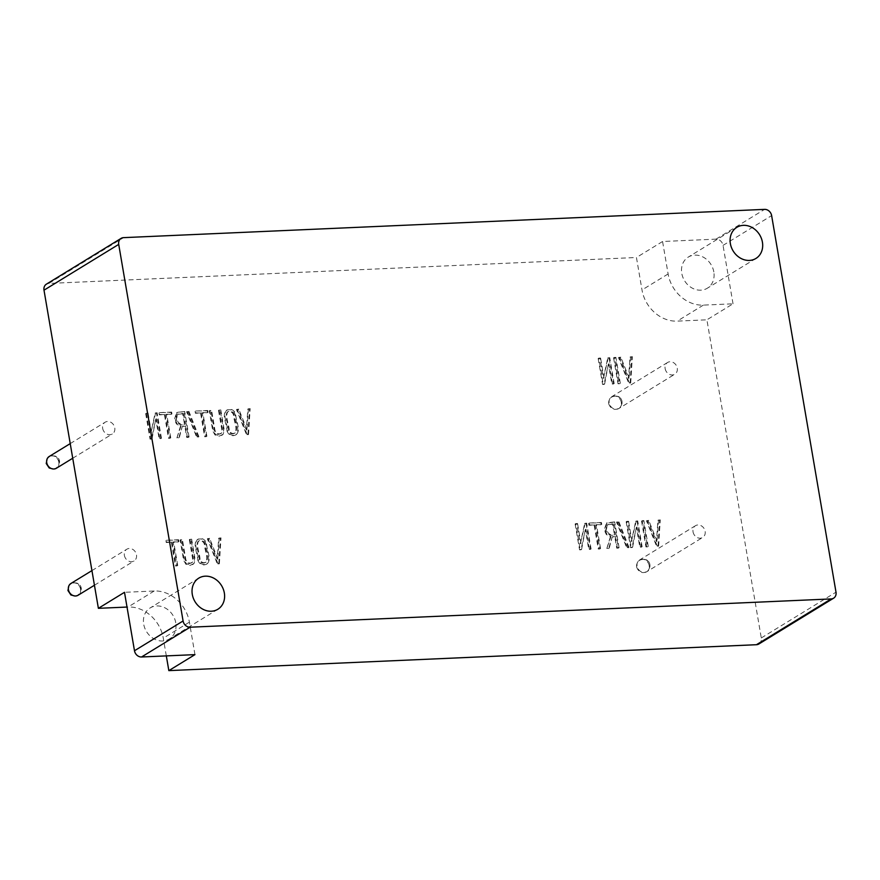 <?xml version="1.0" encoding="UTF-8"?>
<svg xmlns="http://www.w3.org/2000/svg" width="880" height="880" viewBox="0 0 880 880"><rect width="100%" height="100%" fill="white"/><g stroke="black" fill="none" stroke-linecap="round" stroke-linejoin="round"><path stroke-width="0.66" stroke-dasharray="4.4 3.3" d="M758.89 643.984A6.754 5.742 58.5 0 0 761.288 637.956L706.904 319.814L677.226 321.123A33.792 28.721 58.5 0 1 642.004 289.971L636.449 257.499L48.829 283.426A6.754 5.742 58.5 0 0 46.409 284.152M166.32 655.886L163.284 638.165A33.792 28.721 58.5 0 0 128.062 607.013L127.017 607.057M145.684 413.567L150.051 439.142L151.47 439.076L155.771 419.045L159.137 438.746L160.864 438.669L156.486 413.094L155.078 413.149L150.843 433.18L147.477 413.49L146.289 413.193L150.667 438.768L150.051 439.142M180.455 426.349L176.902 437.932L178.728 437.833L182.303 426.393L184.833 426.283L186.747 437.481L188.463 437.404L184.107 411.873L178.618 412.115L176.649 412.742L174.361 419.397L176.429 423.918L180.455 426.349L181.06 425.986L176.902 437.932M195.085 411.389L195.404 413.27L200.563 413.039L204.622 436.733L206.283 436.667L202.235 412.962L207.482 412.731L207.163 410.85L195.69 411.015L196.02 412.896L195.404 413.27M226.963 430.958C228.844 435.314 231.77 436.634 235.719 434.951C240.625 430.177 235.059 421.124 235.125 414.469C233.332 410.08 230.384 408.738 226.292 410.443C221.518 415.305 227.018 424.303 226.963 430.958L227.579 430.595C229.46 434.94 232.375 436.271 236.324 434.577C241.23 429.803 235.664 420.75 235.73 414.095C233.937 409.706 231 408.364 226.897 410.069C222.123 414.931 227.634 423.929 227.579 430.595M238.172 409.486L236.511 409.563L246.554 434.841L247.929 434.786L249.535 408.991L247.819 409.057L246.356 430.067L238.172 409.486L238.777 409.112L236.511 409.563M181.819 539.924L180.136 540.001L183.612 560.351L185.856 564.223L189.893 565.422L193.38 563.97L194.491 559.812L191.026 539.517L189.343 539.594L192.808 559.845L191.84 562.661L189.519 563.585L187.022 562.892L185.284 560.219L181.819 539.924L182.424 539.561L180.136 540.001M598.158 358.501L602.602 384.472L604.032 384.406L608.41 364.056L611.831 384.065L613.569 383.988L609.136 358.017L607.695 358.072L603.405 378.411L599.984 358.413L598.158 358.501L598.774 358.127L603.207 384.098L602.602 384.472M620.213 357.522L618.519 357.599L628.727 383.273L630.124 383.207L631.752 357.016L630.014 357.093L628.529 378.422L620.213 357.522L620.818 357.148L618.519 357.599M588.632 523.369L588.951 525.272L594.154 525.052L598.257 549.032L599.94 548.966L595.848 524.975L601.161 524.744L600.831 522.841L589.237 523.006L589.567 524.909L588.951 525.272M618.255 522.071L616.528 522.148L626.725 547.855L628.408 547.789L618.255 522.071L618.86 521.697L616.528 522.148M641.542 521.037L645.964 546.931L647.669 546.854L643.236 520.96L642.147 520.663L646.569 546.557L645.964 546.931M665.137 368.621A6.897 5.863 58.5 0 0 674.795 374.231A6.897 5.863 58.5 0 0 677.248 368.093A6.897 5.863 58.5 0 0 667.59 362.483A6.897 5.863 58.5 0 0 665.137 368.621M102.663 428.373A6.897 5.863 58.5 0 0 112.321 433.983A6.897 5.863 58.5 0 0 114.774 427.834A6.897 5.863 58.5 0 0 105.116 422.224A6.897 5.863 58.5 0 0 102.663 428.373M693.033 531.85A6.897 5.863 58.5 0 0 702.691 537.46A6.897 5.863 58.5 0 0 705.144 531.322A6.897 5.863 58.5 0 0 695.486 525.701A6.897 5.863 58.5 0 0 693.033 531.85M124.377 555.368A6.897 5.863 58.5 0 0 134.035 560.978A6.897 5.863 58.5 0 0 136.488 554.829A6.897 5.863 58.5 0 0 126.83 549.219A6.897 5.863 58.5 0 0 124.377 555.368M626.164 521.719L630.597 547.613L632.016 547.547L636.383 527.263L639.793 547.206L641.531 547.129L637.109 521.235L635.679 521.301L631.389 541.574L627.979 521.642L626.164 521.719L626.769 521.345L631.202 547.239L630.597 547.613M610.357 536.91L606.771 548.636L608.619 548.537L612.227 536.954L614.801 536.833L616.737 548.174L618.475 548.108L614.053 522.247L606.507 523.138L604.175 529.881L606.287 534.446L610.357 536.91L610.973 536.536L606.771 548.636M575.124 523.974L579.557 549.857L580.987 549.802L585.343 529.518L588.753 549.45L590.491 549.373L586.069 523.49L584.639 523.545L580.349 543.829L576.939 523.886L575.124 523.974L575.74 523.6L580.162 549.483L579.557 549.857M613.58 357.819L618.024 383.79L619.729 383.713L615.285 357.742L613.58 357.819L614.185 357.445L618.629 383.416L618.024 383.79M209.011 538.725L207.35 538.802L217.393 564.091L218.768 564.025L220.374 538.23L218.658 538.307L217.195 559.306L209.011 538.725L209.616 538.351L207.35 538.802M197.802 560.208C199.683 564.553 202.609 565.884 206.558 564.19C211.464 559.416 205.898 550.374 205.964 543.708C204.171 539.319 201.223 537.977 197.131 539.682C192.357 544.544 197.857 553.542 197.802 560.208L198.418 559.834C200.299 564.179 203.214 565.51 207.163 563.816C212.069 559.042 206.503 550 206.569 543.334C204.776 538.956 201.839 537.614 197.736 539.308C192.962 544.17 198.473 553.168 198.418 559.834M165.924 540.628L166.243 542.509L171.402 542.278L175.45 565.972L177.122 565.906L173.074 542.212L178.321 541.981L178.002 540.1L166.529 540.254L166.859 542.135L166.243 542.509M210.98 410.685L209.297 410.762L212.773 431.112L215.017 434.984L219.054 436.183L222.541 434.731L223.652 430.573L220.187 410.278L218.504 410.355L221.969 430.606L221.001 433.422L218.68 434.335L216.183 433.653L214.445 430.98L210.98 410.685L211.585 410.311L209.297 410.762M188.287 411.686L186.582 411.763L196.647 437.162L198.319 437.096L188.287 411.686L188.892 411.312L186.582 411.763M158.983 412.984L159.302 414.865L164.45 414.634L168.498 438.328L170.159 438.251L166.111 414.557L171.358 414.326L171.039 412.445L159.588 412.61L159.918 414.491L159.302 414.865M648.153 520.751L646.47 520.828L656.634 546.414L658.031 546.359L659.659 520.245L657.91 520.322L656.436 541.585L648.153 520.751L648.758 520.377L646.47 520.828M733.029 303.809L723.041 245.377A6.754 5.742 58.5 0 0 715.99 239.14L662.574 241.505L668.118 273.966A33.792 28.721 58.5 0 0 703.351 305.118L733.029 303.809L706.904 319.814M662.574 241.505L636.449 257.499M713.823 271.953A18.249 15.51 58.5 0 0 694.804 255.123A18.249 15.51 58.5 0 0 688.27 257.092A18.249 15.51 58.5 0 0 684.574 280.753A18.249 15.51 58.5 0 0 707.333 288.211A18.249 15.51 58.5 0 0 713.823 271.953M194.953 654.632L189.409 622.16A33.792 28.721 58.5 0 0 154.176 591.008L124.498 592.317M175.758 622.765A18.249 15.51 58.5 0 0 156.728 605.946A18.249 15.51 58.5 0 0 150.194 607.915A18.249 15.51 58.5 0 0 146.498 631.576A18.249 15.51 58.5 0 0 169.257 639.034A18.249 15.51 58.5 0 0 175.758 622.765M80.542 589.105A6.897 5.863 58.5 0 0 70.884 583.495C76.879 581.889 80.344 583.462 81.268 588.236C81.477 591.536 80.421 593.879 78.089 595.254A6.897 5.863 58.5 0 0 80.542 589.105M649.209 565.598A6.897 5.863 58.5 0 0 639.551 559.988A6.897 5.863 58.5 0 0 638.154 568.92A6.897 5.863 58.5 0 0 646.756 571.736A6.897 5.863 58.5 0 0 649.209 565.598M58.828 462.11A6.897 5.863 58.5 0 0 49.181 456.5C55.165 454.883 58.63 456.467 59.565 461.23C59.774 464.541 58.718 466.884 56.386 468.259A6.897 5.863 58.5 0 0 58.828 462.11M621.302 402.369A6.897 5.863 58.5 0 0 611.644 396.759A6.897 5.863 58.5 0 0 610.258 405.702A6.897 5.863 58.5 0 0 618.849 408.518A6.897 5.863 58.5 0 0 621.302 402.369M646.569 546.557L647.669 546.854M648.274 546.48L643.852 520.597L643.236 520.96M643.852 520.597L642.147 520.663M631.202 547.239L632.632 547.173L632.016 547.547M632.632 547.173L636.383 527.263M636.988 526.889L640.398 546.832L639.793 547.206M640.398 546.832L641.531 547.129M642.136 546.755L637.714 520.861L637.109 521.235M637.714 520.861L635.679 521.301M636.284 520.927L631.389 541.574M631.994 541.2L628.584 521.268L627.979 521.642M628.584 521.268L626.769 521.345M617.133 521.774L627.33 547.492L626.725 547.855M627.33 547.492L628.408 547.789M629.013 547.415L618.86 521.697M607.376 548.262L608.619 548.537M609.224 548.163L612.227 536.954M612.843 536.58L614.801 536.833M615.406 536.47L617.342 547.811L616.737 548.174M617.342 547.811L618.475 548.108M619.08 547.734L614.669 521.884L614.053 522.247M614.669 521.884L607.112 522.764L604.78 529.507L606.892 534.072L610.973 536.536M613.239 523.82L615.076 534.556C610.841 535.766 607.981 534.05 606.507 529.43L607.156 525.382L608.19 524.381L613.239 523.82L612.634 524.194L614.471 534.93C610.236 536.14 607.376 534.424 605.902 529.804L606.551 525.756L607.585 524.755L612.634 524.194M615.076 534.556L614.471 534.93M606.507 529.43L605.902 529.804M589.567 524.909L594.154 525.052M594.77 524.678L598.862 548.658L598.257 549.032M598.862 548.658L599.94 548.966M600.556 548.592L596.453 524.601L595.848 524.975M596.453 524.601L601.161 524.744M601.766 524.37L601.436 522.467L600.831 522.841M601.436 522.467L589.237 523.006M580.162 549.483L581.592 549.428L580.987 549.802M581.592 549.428L585.343 529.518M585.948 529.144L589.358 549.087L588.753 549.45M589.358 549.087L590.491 549.373M591.096 549.01L586.674 523.116L586.069 523.49M586.674 523.116L584.639 523.545M585.244 523.182L580.349 543.829M580.954 543.455L577.544 523.512L576.939 523.886M577.544 523.512L575.74 523.6M619.135 357.225L629.332 382.899L628.727 383.273M629.332 382.899L630.729 382.844L630.124 383.207M630.729 382.844L632.357 356.642L631.752 357.016M632.357 356.642L630.014 357.093M630.619 356.719L629.134 378.048L628.529 378.422M629.134 378.048L620.818 357.148M618.629 383.416L619.729 383.713M620.334 383.339L615.901 357.368L615.285 357.742M615.901 357.368L614.185 357.445M603.207 384.098L604.637 384.032L604.032 384.406M604.637 384.032L608.41 364.056M609.015 363.682L612.436 383.691L611.831 384.065M612.436 383.691L613.569 383.988M614.185 383.614L609.741 357.643L609.136 358.017M609.741 357.643L607.695 358.072M608.311 357.698L603.405 378.411M604.01 378.048L600.589 358.039L599.984 358.413M600.589 358.039L598.774 358.127M207.955 538.428L218.009 563.717L217.393 564.091M218.009 563.717L219.384 563.651L218.768 564.025M219.384 563.651L220.99 537.856L220.374 538.23M220.99 537.856L218.658 538.307M219.263 537.933L217.811 558.932L217.195 559.306M217.811 558.932L209.616 538.351M200.035 559.361C199.936 553.41 195.624 545.567 198.748 540.914C201.619 539.77 203.698 540.716 205.007 543.763C204.974 549.725 209.649 557.48 206.052 562.122C203.291 563.376 201.278 562.463 200.035 559.361L199.419 559.735C199.331 553.784 195.019 545.941 198.143 541.288C201.014 540.144 203.093 541.09 204.391 544.137C204.358 550.099 209.044 557.854 205.447 562.485C202.675 563.75 200.673 562.837 199.419 559.735M180.741 539.627L184.217 559.977L186.461 563.849L190.498 565.048L193.985 563.596L195.107 559.438L191.631 539.154L191.026 539.517M191.631 539.154L189.343 539.594M189.948 539.22L193.413 559.471L192.456 562.287L190.135 563.211L187.627 562.518L185.889 559.845L182.424 539.561M166.859 542.135L171.402 542.278M172.018 541.915L176.066 565.609L175.45 565.972M176.066 565.609L177.122 565.906M177.727 565.532L173.679 541.838L173.074 542.212M173.679 541.838L178.321 541.981M178.926 541.607L178.607 539.726L178.002 540.1M178.607 539.726L166.529 540.254M237.116 409.189L247.17 434.478L246.554 434.841M247.17 434.478L248.545 434.412L247.929 434.786M248.545 434.412L250.151 408.617L249.535 408.991M250.151 408.617L247.819 409.057M248.424 408.694L246.972 429.693L246.356 430.067M246.972 429.693L238.777 409.112M229.196 430.122C229.097 424.16 224.785 416.328 227.909 411.675C230.78 410.531 232.859 411.477 234.168 414.524C234.135 420.486 238.81 428.241 235.213 432.872C232.452 434.137 230.439 433.224 229.196 430.122L228.58 430.496C228.492 424.534 224.18 416.702 227.304 412.049C230.175 410.894 232.254 411.851 233.552 414.898C233.519 420.86 238.205 428.615 234.608 433.246C231.836 434.511 229.834 433.598 228.58 430.496M209.902 410.388L213.378 430.738L215.622 434.61L219.659 435.809L223.146 434.357L224.268 430.199L220.792 409.904L220.187 410.278M220.792 409.904L218.504 410.355M219.109 409.981L222.574 430.232L221.617 433.048L219.296 433.972L216.788 433.279L215.05 430.606L211.585 410.311M196.02 412.896L200.563 413.039M201.179 412.665L205.227 436.359L204.622 436.733M205.227 436.359L206.283 436.667M206.888 436.293L202.84 412.599L202.235 412.962M202.84 412.599L207.482 412.731M208.087 412.368L207.768 410.487L207.163 410.85M207.768 410.487L195.69 411.015M187.187 411.389L197.252 436.799L196.647 437.162M197.252 436.799L198.319 437.096M198.924 436.722L188.892 411.312M177.518 437.569L178.728 437.833M179.344 437.47L182.303 426.393M182.908 426.019L184.833 426.283M185.438 425.909L187.352 437.107L186.747 437.481M187.352 437.107L188.463 437.404M189.079 437.03L184.712 411.499L184.107 411.873M184.712 411.499L177.254 412.368L174.966 419.034L177.034 423.544L181.06 425.986M183.304 413.413L185.119 424.028C180.928 425.216 178.112 423.522 176.649 418.957L177.298 414.953L178.321 413.963L183.304 413.413L182.699 413.787L184.514 424.402C180.323 425.59 177.507 423.896 176.044 419.331L176.693 415.327L177.716 414.337L182.699 413.787M185.119 424.028L184.514 424.402M176.649 418.957L176.044 419.331M159.918 414.491L164.45 414.634M165.055 414.26L169.103 437.954L168.498 438.328M169.103 437.954L170.159 438.251M170.764 437.888L166.716 414.183L166.111 414.557M166.716 414.183L171.358 414.326M171.963 413.952L171.644 412.071L171.039 412.445M171.644 412.071L159.588 412.61M150.667 438.768L152.075 438.702L151.47 439.076M152.075 438.702L155.771 419.045M156.376 418.671L159.753 438.372L159.137 438.746M159.753 438.372L160.864 438.669M161.469 438.295L157.091 412.72L156.486 413.094M157.091 412.72L155.078 413.149M155.683 412.775L150.843 433.18M151.448 432.806L148.082 413.116L147.477 413.49M148.082 413.116L146.289 413.193M647.075 520.454L657.239 546.051L656.634 546.414M657.239 546.051L658.636 545.985L658.031 546.359M658.636 545.985L660.264 519.871L659.659 520.245M660.264 519.871L657.91 520.322M658.526 519.948L657.041 541.211L656.436 541.585M657.041 541.211L648.758 520.377M761.288 637.956L836 592.174M723.041 245.377L771.628 215.6M48.829 283.426L123.541 237.644M715.99 239.14L764.588 209.374M668.118 273.966L642.004 289.971M703.351 305.118L677.226 321.123M189.409 622.16L163.284 638.165M154.176 591.008L128.062 607.013M736.857 227.315L688.27 257.092M755.931 258.445L707.333 288.211M198.781 578.138L150.194 607.915M217.855 609.257L169.257 639.034M94.435 585.244L134.035 560.978M91.938 570.603L126.83 549.219M695.486 525.701L639.551 559.988C645.546 558.371 649 559.944 649.935 564.718C650.144 568.029 649.088 570.372 646.756 571.736L702.691 537.46M72.732 458.238L112.321 433.983M70.224 443.608L105.116 422.224M667.59 362.483L611.644 396.759C617.639 395.142 621.104 396.726 622.028 401.489C622.248 404.8 621.181 407.143 618.849 408.518L674.795 374.231M608.707 403.766C612.315 413.677 622.677 408.672 621.852 401.94C622.644 395.065 607.871 392.953 608.707 403.766M53.24 468.996L56.155 468.083L58.619 465.509L59.378 461.681L58.388 458.81L56.353 456.786L52.822 455.752L49.412 456.676L47.102 458.964M74.954 595.991L77.858 595.078L80.333 592.515L81.092 588.687L80.091 585.805L78.067 583.781L74.536 582.747L71.115 583.671L68.805 585.959M636.603 566.995C640.222 576.906 650.573 571.901 649.759 565.169C650.551 558.294 635.778 556.182 636.603 566.995M606.529 523.105L607.134 522.731M607.596 524.744L608.201 524.37M207.163 563.816L206.558 564.19M197.736 539.308L197.131 539.682M198.748 540.914L198.143 541.288M206.052 562.122L205.447 562.485M192.533 564.641L193.138 564.267M191.378 563.002L191.994 562.628M236.324 434.577L235.719 434.951M226.897 410.069L226.292 410.443M227.909 411.675L227.304 412.049M235.213 432.872L234.608 433.246M221.694 435.402L222.299 435.028M220.539 433.763L221.155 433.389M176.66 412.709L177.265 412.335M177.716 414.337L178.321 413.963"/><path stroke-width="1.32" d="M127.017 607.057L98.384 608.322L124.498 592.317L134.486 650.749A6.754 5.742 58.5 0 0 141.537 656.986L194.953 654.632L168.839 670.626L756.459 644.71A6.754 5.742 58.5 0 0 758.89 643.984L833.591 598.202A6.754 5.742 58.5 0 0 836 592.174L771.628 215.6A6.754 5.742 58.5 0 0 764.588 209.374L123.541 237.644A6.754 5.742 58.5 0 0 121.11 238.37A6.754 5.742 58.5 0 0 118.712 244.398L183.084 620.983A6.754 5.742 58.5 0 0 190.124 627.209L831.171 598.928A6.754 5.742 58.5 0 0 833.591 598.202M168.839 670.626L166.32 655.886M121.11 238.37L46.409 284.152A6.754 5.742 58.5 0 0 44 290.18L98.384 608.322M205.326 576.169A18.249 15.51 -121.5 0 1 223.3 589.182A18.249 15.51 -121.5 0 1 217.855 609.257A18.249 15.51 -121.5 0 1 195.096 601.799A18.249 15.51 -121.5 0 1 198.781 578.138A18.249 15.51 -121.5 0 1 205.326 576.169M743.391 225.346A18.249 15.51 -121.5 0 1 761.376 238.37A18.249 15.51 -121.5 0 1 755.931 258.445A18.249 15.51 -121.5 0 1 733.161 250.987A18.249 15.51 -121.5 0 1 736.857 227.315A18.249 15.51 -121.5 0 1 743.391 225.346M91.938 570.603L70.884 583.495A6.897 5.863 58.5 0 0 69.487 592.438A6.897 5.863 58.5 0 0 78.089 595.254L94.435 585.244M70.224 443.608L49.181 456.5A6.897 5.863 58.5 0 0 47.784 465.443A6.897 5.863 58.5 0 0 56.386 468.259L72.732 458.238M134.486 650.749L183.084 620.983M44 290.18L118.712 244.398M756.459 644.71L831.171 598.928M141.537 656.986L190.124 627.209M47.102 458.964L46.233 463.518L49.203 467.973L53.24 468.996M68.805 585.959L67.947 590.513L70.917 594.979L74.954 595.991"/></g></svg>

